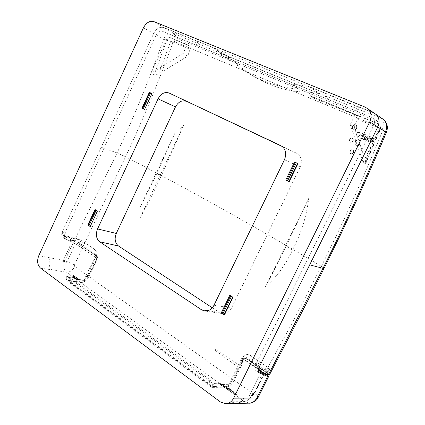 <?xml version="1.0" encoding="UTF-8"?>
<svg xmlns="http://www.w3.org/2000/svg" width="425" height="425" viewBox="0 0 425 425"><rect width="100%" height="100%" fill="white"/><g stroke="black" fill="none" stroke-linecap="round" stroke-linejoin="round"><path stroke-width="0.32" stroke-dasharray="2.12 1.59" d="M357.457 115.892L355.199 114.463L350.258 124.541L354.195 126.916L357.234 119.159L357.457 115.892L314.532 98.499L309.836 95.657L355.199 114.463M350.258 124.541L363.078 162.472L379.483 129.28C380.418 127.006 380.024 125.2 378.308 123.872L309.836 95.657M314.532 98.499L378.107 123.818C379.058 124.589 379.201 125.933 378.537 127.861L357.234 119.159M354.195 126.916L365.426 160.655L378.829 128.833L378.537 127.861M363.078 162.472L365.309 163.62L365.813 163.482L365.426 160.655M314.431 98.239L310.372 95.662M378.829 128.833L379.849 129.513C380.763 127.24 380.37 125.439 378.675 124.116L377.735 123.569M379.483 129.28L379.849 129.513L365.309 163.62M190.049 49.327L187.765 56.121L183.063 53.508L187.197 44.63L189.555 46.043L190.267 47.536L190.049 49.327L171.286 41.315L170.574 41.719L158.621 73.939L187.765 56.121M171.286 41.315L170.93 37.974L189.38 45.927M158.621 73.939L154.089 74.885L166.77 40.338C167.854 38.308 169.24 37.522 170.93 37.974L187.197 44.63M170.473 37.703C168.81 37.262 167.418 38.053 166.303 40.078L150.902 73.355L183.063 53.508M154.089 74.885L150.902 73.355M166.303 40.078L170.574 41.719M156.745 173.66C151.778 184.248 144.999 198.178 139.905 207.735L174.648 133.678L156.745 173.66L161.24 176.067L183.653 125.237L174.648 133.678M139.905 207.735L140.192 217.759L183.653 125.237M140.192 217.759C148.086 203.527 153.834 191.723 161.24 176.067M286.163 246.224C279.937 258.937 271.665 275.342 265.354 286.96C276.537 277.206 285.595 264.881 292.522 249.98C301.261 233.213 306.653 216.038 308.699 198.448L286.163 246.224L292.522 249.98M265.354 286.96L308.699 198.448M253.045 395.505L249.448 395.516L249.029 396.233L253.045 395.505L261.763 377.883L258.719 376.64L249.029 396.233M249.448 395.516L258.719 376.64M261.763 377.883L258.761 376.672M73.706 247.462L70.114 245.687L62.533 262.156L70.146 245.708L73.706 247.462L66.847 262.267L62.533 262.156M364.921 137.551L365.149 138.316L364.777 138.693L364.156 138.508L364.464 138.688L364.028 138.502L364.491 137.371L364.926 137.551L364.491 137.371M66.767 279.214L66.018 280.064L66.767 279.214L212.914 386.591L212.096 387.627L212.914 386.591L213.122 383.594L66.656 276.425L66.767 279.214L66.018 280.064L212.096 387.627L212.914 386.591M228.756 384.683L229.537 385.241L224.756 385.092L236.592 394.071L236.661 394.474L229.006 388.987L228.188 388.976L222.137 384.407L220.713 387.255L222.11 384.407L220.713 387.255L222.923 387.244L224.235 384.572L228.756 384.683L237.559 366.764L214.981 350.237L215.401 349.371L238.547 364.746L237.559 366.764M74.104 276.25L78.673 279.39L76.718 279.438L74.885 278.688L69.774 274.561L70.667 275.474L72.5 276.229L74.104 276.25L72.648 276.006L73.058 275.118L77.09 277.961L76.659 278.795L77.345 279.294L76.192 281.78L80.692 282.513C83.996 282.572 86.743 280.58 88.937 276.547L233.282 379.589L243.079 360.299C243.977 358.928 244.965 358.333 246.048 358.509L247.35 358.987L265.577 371.721L293.229 321.082L321.364 266.337C335.506 237.931 346.625 213.982 351.634 202.884C357.409 190.336 371.434 158.482 382.882 130.215L382.288 128.286L174.393 41.671C175.695 37.682 175.408 34.893 173.528 33.315C169.474 32.21 166.138 34.117 163.519 39.031L172.98 42.468L174.393 41.671M222.137 384.407L226.674 387.446L227.752 387.265L228.692 387.945L227.795 387.929L227.12 389.3L234.467 394.4L235.96 393.927L232.64 392.987L219.783 383.817L220.835 385.098L222.44 385.576L224.756 385.092M227.12 389.3L228.841 389.327L229.006 388.987M235.79 62.804L228.347 56.668L225.733 55.362L320.269 94.052L311.355 92.374C288.054 91.885 274.821 87.529 258.294 78.949C250.219 74.497 242.718 69.116 235.79 62.804M320.269 94.052L309.671 86.865L359.337 107.488L358.61 106.771L373.458 112.806L375.817 114.235M382.75 118.979L270.736 74.056C244.417 63.256 217.929 52.222 173.528 33.315L163.901 27.572L199.229 42.309L198.018 41.448L211.947 47.111L225.733 55.362M359.337 107.488L357.239 111.764M374.924 113.565L358.61 106.771L373.458 112.806L358.61 106.771L356.49 111.095L371.301 117.183C374.388 118.878 375.211 121.593 373.772 125.322L256.822 362.403L260.35 364.772M356.076 110.925L325.194 98.223M327.223 99.413L329.253 95.243M358.61 106.771L309.671 86.865L299.992 84.915L291.906 84.538L324.801 98.063L326.846 93.851L198.018 41.448L196.26 45.215L223.678 56.482L218.742 51.722L214.439 48.338L211.947 47.111L163.901 27.572C159.811 26.525 156.395 28.507 153.653 33.506C156.395 28.507 159.811 26.525 163.901 27.572L153.93 21.622M199.229 42.309L197.492 46.033M195.952 45.087L172.816 35.572M174.988 36.773L176.678 33.123M40.513 268.079L51.999 269.907C48.917 266.98 48.338 262.969 50.262 257.869L64.802 260.642L73.307 242.638L63.431 237.702L65.535 239.185L78.126 245.48L79.093 242.872L74.492 240.029L66.624 236.066L63.352 235.248L64.993 236.374L65.376 231.8L156.32 34.616C157.903 31.737 159.869 30.605 162.217 31.216L172.523 35.45L174.229 31.769M365.325 107.196L381.257 118.192C383.605 120.132 383.95 123.5 382.288 128.286M386.516 132.079L382.882 130.215M172.98 42.468C166.632 59.978 158.87 79.911 149.696 102.266C140.696 123.67 132.648 141.828 125.556 156.74C190.033 190.156 255.303 226.684 321.364 266.337L324.047 268.43L321.348 266.374M359.056 132.292L360.007 133.705L359.401 135.618L357.818 136.292L356.676 135.341L356.899 133.222L358.387 132.196L360.012 133.025L360.203 134.884L359.12 136.271L357.632 136.303L356.873 135.166L357.202 133.402L358.355 132.451L359.662 132.648M350.046 151.103L351.098 149.882L352.628 149.871L353.388 151.056L353.122 152.697L351.996 153.786L350.646 153.717L349.881 152.532L350.046 151.103L350.45 151.066L350.142 150.902M349.632 139.48L350.673 138.242L352.049 138.13L352.936 139.209L352.824 140.845L351.783 142.062L350.258 142.083L349.483 140.909L349.632 139.48L350.025 139.448L349.722 139.273M352.453 126.427L353.733 124.886L355.64 124.828L356.623 126.289L356.341 128.334L354.955 129.715L353.265 129.662L352.283 128.207L352.362 126.687L352.867 126.358L352.564 126.177M356.447 145.663L355.061 144.325L355.029 142.093L356.373 140.234L358.286 139.862L359.693 141.196L359.72 143.422L358.365 145.292L356.75 145.833L356.214 145.578M363.354 133.705L361.367 138.587L360.31 138.141L362.291 133.264L363.651 133.886L361.67 138.762L361.367 138.587M366.855 140.85L366.552 137.434L366.945 136.483L368.735 137.227L369.187 136.127L370.09 136.499L369.665 138.731L369.24 138.555L368.077 141.366L366.855 140.85L368.077 141.366M370.281 142.29L369.984 138.863L370.382 137.913L372.178 138.662L372.64 137.557L373.543 137.928L373.086 139.033L373.511 139.214L373.113 140.165L372.688 139.99L371.508 142.805L370.281 142.29L371.508 142.805M362.228 138.948L364.214 134.061L365.203 134.47L364.544 136.09L365.946 137.211L365.511 139.06L364.299 139.697L362.228 138.948L362.525 139.124L364.517 134.242L365.203 134.47M80.607 282.455C84.862 281.855 87.624 279.873 88.894 276.516L96.751 259.686C97.426 257.948 97.208 256.583 96.098 255.579L81.733 245.82L96.114 255.568C97.219 256.535 97.442 257.89 96.788 259.632L90.589 272.914L97.107 259.696C97.856 257.837 97.665 256.488 96.544 255.653L83.034 246.606L125.556 156.74L117.119 152.915C134.236 116.439 149.706 78.476 163.519 39.031L153.653 33.506C156.395 28.507 159.811 26.525 163.901 27.567C159.811 26.525 156.395 28.502 153.653 33.506L63.033 230.153L65.376 231.8L64.759 233.134L62.401 231.519C61.312 234.218 61.551 236.215 63.123 237.522L63.431 237.702M359.215 132.372L359.518 132.552M358.891 132.239L359.194 132.419M358.727 132.202L359.029 132.382M358.557 132.191L358.859 132.372M358.387 132.196L358.689 132.377M358.217 132.223L358.519 132.403M358.052 132.265L358.355 132.451M357.882 132.329L358.185 132.51M357.723 132.409L358.025 132.589M357.563 132.51L357.866 132.69M357.414 132.621L357.717 132.802M357.271 132.749L357.574 132.929M357.138 132.892L357.441 133.073M357.011 133.052L357.319 133.232M356.899 133.222L357.202 133.402M356.798 133.407L357.101 133.588M356.708 133.599L357.016 133.779M356.639 133.806L356.942 133.981M356.586 134.008L356.888 134.188M356.548 134.21L356.851 134.39M356.527 134.412L356.835 134.592M356.527 134.608L356.83 134.789M356.543 134.799L356.846 134.98M356.57 134.991L356.873 135.166M356.618 135.171L356.92 135.347M356.676 135.341L356.979 135.522M356.75 135.506L357.053 135.681M356.841 135.655L357.143 135.835M356.942 135.793L357.244 135.973M357.058 135.92L357.361 136.101M357.186 136.032L357.786 136.377M357.329 136.122L357.632 136.303M357.648 136.26L357.951 136.436M357.818 136.292L358.121 136.473M357.983 136.308L358.291 136.489M358.153 136.303L358.461 136.483M358.323 136.282L358.626 136.457M358.493 136.234L358.796 136.414M358.658 136.175L358.96 136.356M358.817 136.096L359.12 136.271M358.976 136L359.279 136.175M359.125 135.888L359.428 136.064M359.268 135.761L359.571 135.936M359.401 135.618L359.704 135.793M359.523 135.458L359.826 135.639M359.64 135.288L359.943 135.463M359.741 135.102L360.044 135.283M359.826 134.906L360.129 135.086M359.901 134.704L360.203 134.884M359.959 134.502L360.257 134.683M359.996 134.3L360.299 134.475M360.012 134.098L360.315 134.273M360.017 133.896L360.32 134.077M360.007 133.705L360.31 133.886M359.975 133.514L360.278 133.694M359.933 133.333L360.235 133.514M359.874 133.158L360.177 133.344M359.8 132.998L360.103 133.179M359.709 132.844L360.012 133.025M359.608 132.706L359.911 132.887M359.486 132.579L359.789 132.759M349.972 151.311L350.354 151.268M349.913 151.518L350.28 151.475M349.871 151.73L350.221 151.688M349.849 151.938L350.179 151.895M349.844 152.139L350.158 152.102M349.855 152.341L350.152 152.304M349.881 152.532L350.163 152.506M349.924 152.718L350.189 152.697M350.954 153.882L350.646 153.717M352.479 153.494L352.628 153.776M352.628 153.367L352.787 153.664M352.766 153.218L352.931 153.531M352.893 153.058L353.074 153.388M353.016 152.883L353.202 153.223M353.122 152.697L353.318 153.048M353.212 152.495L353.425 152.862M353.292 152.283L353.52 152.66M353.35 152.076L353.6 152.453M353.393 151.863L353.658 152.24M353.419 151.656L353.701 152.028M353.425 151.449L353.722 151.821M353.414 151.247L353.728 151.619M353.388 151.056L353.722 151.417M353.345 150.864L353.69 151.22M353.287 150.689L353.648 151.034M353.212 150.519L353.595 150.854M353.122 150.36L353.52 150.689M353.021 150.216L353.43 150.53M352.904 150.083L353.324 150.386M352.771 149.972L353.207 150.253M352.628 149.871L353.079 150.137M352.931 150.041L352.468 149.791M352.304 149.727L352.777 149.956M352.128 149.69L352.607 149.898M351.958 149.674L352.437 149.86M351.783 149.674L352.261 149.839M351.608 149.701L352.091 149.844M351.438 149.743L351.916 149.866M351.268 149.802L351.741 149.908M351.098 149.882L351.571 149.972M350.938 149.982L351.406 150.052M350.784 150.094L351.247 150.153M350.636 150.227L351.087 150.264M350.498 150.376L350.944 150.397M350.365 150.535L350.8 150.54M350.248 150.71L350.673 150.705M349.557 139.687L349.934 139.65M349.499 139.894L349.86 139.862M349.462 140.107L349.807 140.069M349.44 140.314L349.77 140.282M349.44 140.516L349.748 140.489M349.451 140.718L349.743 140.691M349.483 140.909L349.759 140.887M349.525 141.095L349.791 141.084M350.567 142.258L350.258 142.083M351.942 141.966L352.086 142.237M352.097 141.849L352.245 142.136M352.245 141.722L352.399 142.024M352.383 141.573L352.548 141.892M352.511 141.413L352.686 141.748M352.628 141.238L352.814 141.583M352.734 141.047L352.931 141.408M352.824 140.845L353.037 141.222M352.899 140.633L353.127 141.02M352.957 140.42L353.207 140.808M352.994 140.208L353.26 140.595M353.016 140L353.303 140.383M353.021 139.793L353.324 140.176M353.01 139.591L353.329 139.968M352.984 139.395L353.313 139.767M352.936 139.209L353.287 139.57M352.877 139.028L353.244 139.384M352.798 138.858L353.18 139.203M352.707 138.699L353.106 139.033M352.607 138.555L353.016 138.874M352.484 138.423L352.909 138.731M352.208 138.21L352.793 138.598M351.709 138.035L352.187 138.247M351.533 138.019L352.012 138.21M351.358 138.024L351.842 138.194M351.183 138.051L351.666 138.199M351.013 138.098L351.491 138.226M350.843 138.162L351.316 138.274M350.673 138.242L351.146 138.337M350.513 138.343L350.981 138.417M350.359 138.46L350.822 138.518M350.211 138.593L350.668 138.635M350.072 138.741L350.519 138.768M349.945 138.906L350.381 138.917M349.828 139.081L350.248 139.081M352.362 126.687L352.761 126.613M352.298 126.948L352.67 126.868M352.251 127.208L352.601 127.128M352.229 127.463L352.559 127.388M352.229 127.718L352.532 127.649M352.245 127.968L352.532 127.904M352.283 128.207L352.548 128.148M355.162 129.609L355.263 129.896M355.364 129.487L355.465 129.795M355.555 129.343L355.667 129.668M355.736 129.179L355.858 129.524M355.906 128.993L356.038 129.359M356.065 128.791L356.214 129.173M356.208 128.568L356.368 128.972M356.341 128.334L356.517 128.754M356.453 128.079L356.644 128.515M356.543 127.819L356.756 128.265M356.612 127.558L356.846 128.005M356.655 127.298L356.915 127.739M356.681 127.038L356.957 127.479M356.681 126.783L356.984 127.218M356.665 126.528L356.984 126.963M356.623 126.289L356.968 126.714M356.564 126.055L356.926 126.475M356.49 125.832L356.867 126.241M356.389 125.625L356.793 126.018M356.272 125.428L356.692 125.811M356.139 125.253L356.58 125.614M355.991 125.088L356.447 125.433M355.826 124.95L356.293 125.274M355.64 124.828L356.129 125.136M355.943 125.014L355.443 124.732M355.231 124.658L355.746 124.918M355.013 124.615L355.534 124.844M354.801 124.599L355.321 124.801M354.583 124.61L355.103 124.785M354.365 124.642L354.886 124.796M354.147 124.7L354.668 124.828M353.94 124.785L354.455 124.886M353.733 124.886L354.243 124.971M353.531 125.014L354.036 125.072M353.345 125.162L353.839 125.2M353.164 125.327L353.648 125.343M352.994 125.513L353.467 125.513M352.835 125.715L353.297 125.699M352.692 125.938L353.138 125.901M358.137 145.43L358.206 145.717M358.365 145.292L358.44 145.6M358.583 145.127L358.668 145.462M358.79 144.946L358.886 145.302M358.987 144.739L359.093 145.116M359.168 144.511L359.29 144.909M359.332 144.261L359.47 144.681M359.486 143.995L359.635 144.436M359.614 143.714L359.789 144.171M359.72 143.422L359.917 143.889M359.805 143.124L360.023 143.597M359.858 142.832L360.108 143.299M359.89 142.54L360.161 143.007M359.895 142.258L360.193 142.715M359.879 141.977L360.198 142.433M359.837 141.706L360.182 142.152M359.778 141.445L360.145 141.881M359.693 141.196L360.081 141.621M359.587 140.962L359.996 141.371M359.454 140.739L359.89 141.137M359.311 140.537L359.763 140.914M359.141 140.356L359.614 140.712M358.955 140.197L359.444 140.532M358.748 140.059L359.258 140.372M359.051 140.234L358.519 139.947M358.286 139.862L358.822 140.123M358.047 139.809L358.588 140.038M357.802 139.788L358.349 139.99M357.558 139.798L358.105 139.963M357.313 139.83L357.861 139.974M357.069 139.894L357.616 140.006M356.835 139.979L357.377 140.069M356.602 140.096L357.138 140.16M356.373 140.234L356.904 140.271M356.155 140.393L356.676 140.409M355.953 140.579L356.463 140.569M355.757 140.781L356.256 140.755M355.576 141.01L356.06 140.957M355.412 141.254L355.879 141.185M355.263 141.52L355.714 141.429M355.135 141.801L355.571 141.695M355.029 142.093L355.438 141.977M354.949 142.386L355.337 142.269M354.896 142.678L355.257 142.561M354.864 142.97L355.199 142.853M354.859 143.257L355.162 143.432L355.167 143.145M354.875 143.538L355.178 143.714L355.162 143.432M354.912 143.809L355.22 143.985L355.178 143.714M362.291 133.264L363.651 133.886M360.31 138.141L360.612 138.316L362.589 133.445M361.67 138.762L360.612 138.316M366.552 137.434L366.855 137.615L367.152 141.031M368.374 141.541L369.538 138.736L369.24 138.555M369.962 138.911L370.361 137.96L370.058 137.78M370.361 137.96L369.633 137.604M369.936 137.78L370.388 136.68L370.09 136.499M369.187 136.127L370.388 136.68M369.49 136.308L369.033 137.408L368.735 137.227M369.033 137.408L366.945 136.483M367.243 136.664L366.855 137.615M369.984 138.863L370.287 139.044L370.579 142.465M371.806 142.981L372.985 140.17L372.688 139.99M373.41 140.346L373.809 139.389L373.511 139.214M373.809 139.389L373.086 139.033M373.384 139.214L373.841 138.109L373.543 137.928M372.64 137.557L373.841 138.109M372.938 137.737L372.475 138.837L372.178 138.662M372.475 138.837L370.382 137.913M370.68 138.093L370.287 139.044M364.214 134.061L364.517 134.242M363.965 139.729L362.525 139.124M365.288 139.713L365.165 139.416M365.468 139.597L365.341 139.262M365.643 139.442L365.511 139.06M365.808 139.241L365.665 138.81M365.967 138.991L365.808 138.508M366.111 138.688L365.92 138.194M366.223 138.369L365.983 137.907M366.286 138.083L366.005 137.647M366.308 137.827L365.989 137.413M366.292 137.594L365.946 137.211M366.244 137.387L365.872 137.025M366.175 137.206L365.782 136.871M366.084 137.047L365.681 136.733M365.978 136.914L365.569 136.616M365.867 136.797L365.452 136.521M365.75 136.701L365.335 136.441M365.638 136.622L365.234 136.383M365.532 136.558L365.139 136.335M365.442 136.515L365.07 136.303M365.367 136.483L365.022 136.287M365.319 136.468L365.006 136.282M365.303 136.462L364.544 136.09M364.841 136.266L365.5 134.651M63.352 235.248L63.761 236.157C62.146 234.664 61.907 232.666 63.033 230.153L153.653 33.506L62.395 231.529M238.547 364.746L240.619 360.527L242.723 360.373L235.28 375.519M233.282 379.589L233.24 379.674C230.679 384.29 227.853 386.819 224.761 387.255L222.923 387.244M96.098 255.579L81.929 246.096L81.77 244.63L95.157 253.704L96.539 255.802C97.038 252.917 96.401 250.777 94.626 249.374L94.169 249.273C96.379 251.212 96.82 253.927 95.498 257.417L92.692 263.388L94.945 263.543L92.692 263.388L90.86 267.261L91.184 269.121C90.36 272.685 88.453 275.931 85.457 278.853L84.623 280.643L77.334 279.416L72.893 276.484L76.659 278.795L77.047 277.955L74.949 276.431L72.893 276.484M81.998 246.133L74.439 241.554L83.034 246.606M269.392 375.015L265.577 371.721M235.296 375.53L242.787 360.278L245.655 358.482L246.957 358.96L267.038 372.826M242.739 360.384L240.651 360.549L241.857 358.089C243.127 355.619 245.082 354.418 247.732 354.487L250.197 355.412L268.866 368.108L267.166 371.54L267.229 372.741L266.602 374.005M367.88 140.192L367.683 137.96L368.64 138.359L367.88 140.192L367.582 140.016L368.342 138.178L368.64 138.359M371.312 141.631L371.115 139.389L372.077 139.793L371.312 141.631L371.014 141.456L371.779 139.613L372.077 139.793M222.073 384.535L224.235 384.572M266.183 374.85L244.827 360.118C243.254 359.577 242.006 360.113 241.081 361.733L229.537 385.241M213.159 386.431L212.798 386.166L214.359 382.973L214.721 383.238L213.159 386.431L220.713 387.255L212.202 386.808L68.228 280.925L76.346 281.892L77.424 279.353M76.192 281.78L68.074 280.144L68.228 280.925M78.673 279.39L84.081 280.256L84.623 280.643M77.334 279.416L72.648 276.006M84.081 280.256L84.915 278.465L85.457 278.853M90.86 267.261L90.318 266.879L84.766 278.359C87.747 275.464 89.654 272.223 90.488 268.632L90.169 266.773L93.654 259.739L95.747 260.759L88.315 276.101C86.833 279.592 84.102 281.589 80.118 282.099L66.018 280.064M77.387 279.299L76.702 278.8M96.751 259.686L96.162 259.399C96.741 257.587 96.475 256.19 95.365 255.218L95.296 255.181C96.188 256.525 96.48 257.417 96.172 257.858L96.199 257.55L95.498 257.417M96.162 259.399L96.172 257.858M267.027 372.847L246.532 358.743C244.949 358.217 243.695 358.753 242.771 360.358L242.755 360.395M246.962 358.987L264.94 371.572C267.846 373.58 269.126 374.707 268.781 374.946M267.229 372.741L267.5 371.795L268.228 372.465L267.49 372.157L267.649 374.436M264.94 371.572L264.972 369.973L267.166 371.54M367.683 137.96L367.386 137.78L367.582 140.016M368.342 138.178L367.386 137.78M371.115 139.389L370.818 139.214L371.014 141.456M371.779 139.613L370.818 139.214M364.942 137.562L364.623 137.376M364.193 137.19L363.731 138.327L364.028 138.502M363.731 138.327L364.464 138.683M364.161 138.508L364.48 138.688M364.177 138.513L364.501 138.699M364.204 138.518L364.533 138.704M364.236 138.523L364.576 138.709M364.273 138.529L364.618 138.709M364.315 138.534L364.666 138.709M364.368 138.534L364.719 138.704M364.422 138.529L364.777 138.693M364.475 138.513L364.836 138.672M364.533 138.497L364.889 138.646M364.592 138.465L364.947 138.603M364.65 138.428L365.006 138.555M364.703 138.375L365.059 138.486M364.756 138.311L365.107 138.412M364.804 138.231L365.149 138.316M364.852 138.136L365.187 138.215M364.884 138.04L365.208 138.125M364.905 137.95L365.213 138.045M364.91 137.865L365.208 137.966M364.91 137.79L365.197 137.897M364.894 137.721L365.176 137.833M364.878 137.657L365.149 137.78M364.852 137.599L365.123 137.727M364.82 137.551L365.086 137.684M364.788 137.509L365.054 137.652M364.751 137.472L365.022 137.62M364.719 137.44L364.99 137.594M364.687 137.413L364.963 137.578M228.692 387.945L228.188 388.976M236.661 394.474L228.841 389.327M219.783 383.817L213.122 383.594M241.081 361.733L242.972 362.541L234.085 380.163C232.108 384.338 229.25 386.883 225.505 387.797L212.096 387.627M214.721 383.238L220.012 383.377L222.11 384.407M242.51 358.147L242.25 360.134C243.105 358.482 244.317 357.924 245.878 358.461L246.309 358.705L246.309 357.112L243.413 356.447L242.51 358.147L241.857 358.089M267.5 371.795L269.163 368.427L263.001 367.981L260.732 372.571L261.051 372.704M250.197 355.412L268.866 368.108M250.617 355.454L248.152 354.53L247.031 354.53L245.214 355.066L243.413 356.447M214.981 350.237L215.401 349.371M245.262 360.368L246.798 360.974C245.315 360.389 244.04 360.91 242.972 362.541M247.228 361.218L266.342 374.526M258.952 372.73L255.797 370.573L258.411 371.678M261.014 372.767L260.732 372.571M70.391 282.498L72.006 279.028L211.193 380.662L209.259 384.625M220.713 387.255L212.096 385.953L212.202 386.808M73.058 275.118L69.774 274.561M66.656 276.425L73.865 277.589M90.169 266.773L84.766 278.359M77.499 279.406L75.151 278.125L69.525 277.217L68.234 280.001L76.346 281.892M71.591 275.921L74.949 276.484M74.975 276.425L71.543 275.852M81.77 244.63L79.618 243.212L80.968 240.3L83.178 241.597L81.77 244.63M78.944 243.706L79.618 243.212M66.624 236.066L75.384 238.106L74.492 240.029L72.988 240.784L63.83 236.204M74.439 241.554L72.988 240.784M96.539 255.802L96.199 257.55M258.416 369.707L258.177 369.277L260.87 369.341L267.49 372.157L268.611 369.883L260.87 369.341M269.163 368.427L269.652 369.591L268.611 369.883M259.537 366.424L256.025 364.023L256.822 362.403L255.733 367.593L258.177 369.277M223.178 386.277L227.752 387.265M227.795 387.929L235.96 393.927M223.146 386.208L224.235 386.298M234.085 380.163L252.976 393.662L254.612 393.183L264.711 373.352M212.798 386.166L212.096 385.953M224.172 386.229L220.012 383.377M261.455 371.886L263.229 368.135L263.001 367.981M255.733 367.593L263.229 368.135M261.821 371.142L259.659 371.036M258.32 370.967L256.477 370.871M261.757 371.105L259.606 370.993M258.32 370.929L256.418 370.834M256.025 364.023C254.559 367.248 254.458 369.415 255.722 370.526L255.797 370.573M70.364 282.492L69.902 278.63L67.74 277.047L68.074 280.144M67.862 279.99L68.234 280.001M72.006 279.028L69.902 278.63M69.525 277.217L67.74 277.047M211.193 380.662L209.44 380.699L212.357 382.829L214.359 382.973M209.44 380.699L209.233 384.625M212.282 386.091L212.357 382.829M95.747 260.759C96.47 258.979 96.284 257.63 95.189 256.716L82.381 248.003L74.508 264.881L74.747 266.427L88.315 276.101M95.189 256.716L93.006 255.643C94.106 256.626 94.323 257.991 93.654 259.739M69.647 277.307L68.356 280.091M74.949 276.431L74.556 277.27L74.577 276.367M75.384 238.106L80.415 240.024L79.093 242.872M71.724 242.292L73.514 238.42L80.415 240.024M94.626 249.374L83.178 241.597M73.307 242.638L82.381 248.003M78.126 245.48L93.006 255.643M94.169 249.273L80.968 240.3M73.514 238.42L64.993 236.374M73.36 238.313L71.527 242.16M66.22 239.519L72.16 240.8M66.263 239.546L72.197 240.826M65.535 239.185L65.445 239.126C63.883 237.851 63.654 235.854 64.759 233.134M221.308 312.773L224.458 314.84M87.848 224.958L90.243 226.53M374.94 113.581L375.36 113.868M212.309 307.801L219.289 312.402L207.958 310.728M280.797 145.616L296.554 153.234L282.243 146.492M213.982 305.235L231.551 308.019L300.188 166.988L284.442 159.752M291.906 84.538L223.678 56.482L232.602 61.678L241.915 69.089L252.062 75.427C265.885 83.066 281.695 87.683 299.498 89.277L291.906 84.538M63.033 230.153L153.653 33.506L143.443 27.79M198.018 41.448L211.947 47.111M309.671 86.865L326.846 93.851M296.554 153.234L296.56 153.239C301.346 156.219 302.558 160.804 300.188 166.988M231.551 308.019C229.325 312.099 226.243 313.953 222.302 313.576L219.289 312.402M73.955 241.299L117.119 152.915M299.992 84.915L311.355 92.374M232.873 60.116L218.742 51.722M299.498 89.277L232.602 61.678M378.558 121.901L181.369 40.54L172.523 35.45L371.301 117.183L378.558 121.901M62.794 261.502L66.847 262.267M234.117 394.219L232.64 392.987M101.235 147.247L117.103 152.947L125.54 156.772M224.761 387.255L80.692 282.513M97.107 259.696L96.788 259.632M96.544 255.653L96.114 255.568M247.35 358.987L246.957 358.96M243.079 360.299L242.787 360.278M90.488 268.632L91.184 269.121M236.002 394.235L236.592 394.071M226.674 387.446L224.804 386.686M242.25 360.134L242.771 360.358M246.309 357.112L264.972 369.973L266.735 366.408M95.157 253.704L95.296 255.181L81.929 246.096L74.099 241.373M225.505 387.797L244.449 401.567L231.12 401.827L236.045 403.484M252.976 393.662C250.367 398.4 247.525 401.035 244.449 401.567L249.22 403.15M254.612 393.183C257.237 395.101 258.4 396.525 258.108 397.471M51.999 269.907L66.544 272.223L80.118 282.099M74.508 264.881L64.802 260.642C62.953 265.545 63.532 269.408 66.544 272.223C69.854 272.324 72.59 270.39 74.747 266.427M220.522 402.034L231.12 401.827M50.262 257.869L38.781 255.675M365.813 163.482L380.269 129.572C381.14 127.697 380.609 125.874 378.675 124.116L378.308 123.872M234.467 394.4L220.835 385.098M245.655 358.482L246.048 358.509M269.652 369.591L268.228 372.465L268.361 374.244L246.532 358.743M247.732 354.487L248.152 354.53M246.798 360.974L244.827 360.118M70.672 275.474L74.885 278.688M75.746 278.683L73.206 276.834M220.676 383.998L225.245 387.053L227.093 387.584M259.107 372.863L255.722 370.526M65.445 239.126L63.123 237.517M222.302 313.576L204.707 311.004M296.56 153.239L280.941 145.685M258.294 78.949L252.062 75.427M228.347 56.668L214.439 48.338"/><path stroke-width="0.64" d="M375.817 114.235C379.307 117.629 379.966 121.885 377.788 126.995C380.109 121.332 379.158 116.854 374.924 113.565M323.016 268.356L309.697 264.849L260.35 364.772L377.788 126.995L385.491 131.936L386.516 132.079C375.875 157.5 362.737 187.127 355.895 201.96L340.855 234.063L324.047 268.43L323.016 268.356C340.467 233.155 346.221 220.527 353.329 205.211C361.154 188.445 371.875 164.023 385.491 131.936C387.701 126.395 386.787 122.076 382.75 118.979L375.36 113.868M322.995 268.393L268.441 374.802L269.392 375.015C287.704 339.453 304.672 307.328 324.025 268.467L322.995 268.393M266.602 374.005L266.183 374.85L261.051 372.704M366.913 108.035C371.195 111.424 372.141 116.03 369.75 121.842L233.638 398.167C231.742 401.737 229.054 403.596 225.563 403.75L220.522 402.034L40.513 268.079C37.379 265.072 36.805 260.939 38.781 255.675L143.443 27.79C146.258 22.626 149.754 20.57 153.93 21.622L365.325 107.196L375.004 113.624C379.169 116.923 380.099 121.38 377.783 126.995L260.35 364.772C258.883 367.795 258.761 369.957 259.988 371.269L268.441 374.802M266.342 374.526L268.579 376.608L267.617 376.412L258.952 372.73M258.411 371.678L261.014 372.767L261.455 371.886M259.935 371.232L258.416 369.707M259.659 371.036L258.32 370.967M259.606 370.993L258.32 370.929M259.425 373.044L259.17 372.911C257.954 371.795 258.071 369.644 259.526 366.44L377.783 126.995C380.109 121.343 379.158 116.87 374.94 113.581M229.819 295.258L221.308 312.773L222.881 314.011L224.113 314.686L232.581 297.272L232.996 297.277L229.819 295.258L230.286 296.321L231.195 296.9L222.881 314.011M224.113 314.686L224.458 314.84L232.996 297.277M285.759 180.078L289.154 181.778L297.983 163.614L294.552 161.968L285.759 180.078L286.769 180.057L289.154 181.778M151.938 93.574L149.345 92.326L141.977 108.221L144.548 109.507L151.938 93.574L149.356 92.342L141.977 108.221M97.421 211.055L95.009 209.52L87.848 224.958L88.931 225.85L90.243 226.53L97.421 211.055L95.928 210.773L95.237 210.333L95.009 209.52M99.71 241.798L201.508 309.777L204.558 310.983C208.563 311.36 211.708 309.448 213.982 305.235L284.442 159.752C286.88 153.367 285.669 148.66 280.803 145.621L169.06 93.017C164.666 91.625 161.001 93.564 158.063 98.839L97.559 228.937C95.466 234.462 96.183 238.749 99.71 241.798L118.485 245.979L212.309 307.801M232.581 297.272L231.195 296.9M297.983 163.614L294.552 161.968M142.046 108.104L143.379 108.465L144.548 109.507M158.063 98.839L175.461 106.914L116.285 233.437L97.559 228.937M282.243 146.492L169.06 93.017M175.461 106.914C178.335 101.787 181.948 99.923 186.293 101.309M118.485 245.979C114.978 242.994 114.245 238.813 116.285 233.437M309.697 264.849L377.788 126.995M267.617 376.412L256.79 397.986L243.897 398.087C242.059 401.535 239.44 403.336 236.045 403.484L225.563 403.75M268.579 376.608L258.108 397.471L256.79 397.986C255.027 401.285 252.503 403.006 249.22 403.15L236.045 403.484M243.897 398.087L233.638 398.167M369.75 121.842L377.783 126.995M221.977 313.422L230.286 296.321M297.638 163.455L288.883 181.464M286.769 180.057L295.359 162.377M150.583 92.942L143.379 108.465M87.842 225.016L94.94 209.7M95.928 210.773L88.931 225.85M207.958 310.728L201.508 309.777M296.342 162.849L287.741 180.545M142.646 108.099L149.839 92.586M88.246 225.404L95.237 210.333M386.516 132.079C388.354 126.687 387.095 122.32 382.744 118.973M258.108 397.471C256.732 401.428 250.421 403.628 249.22 403.15"/></g></svg>
